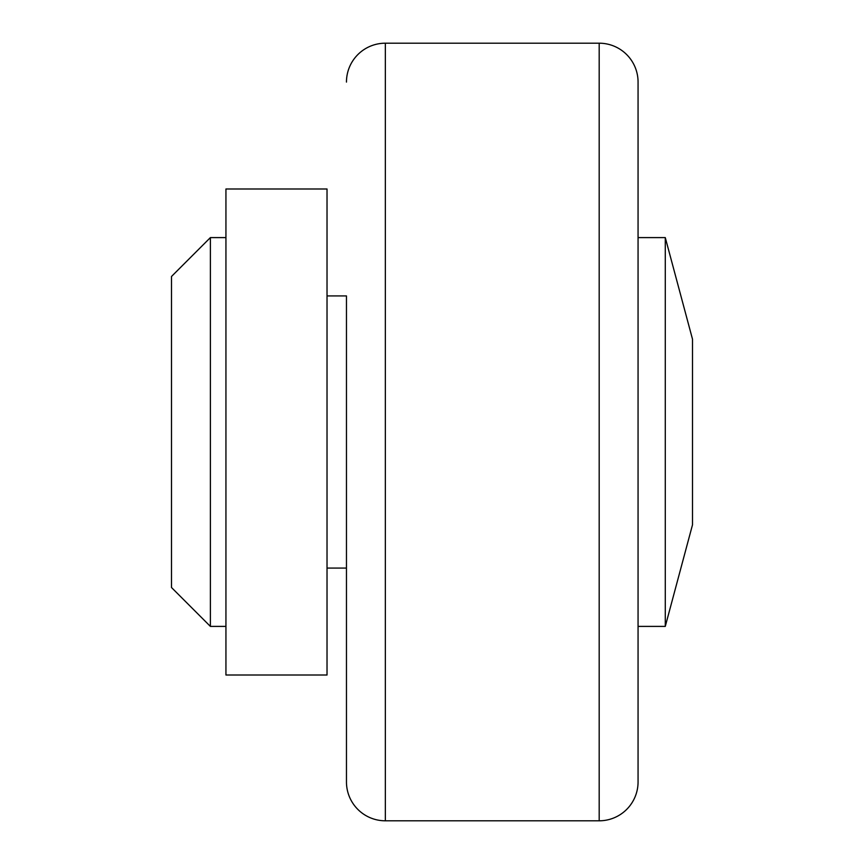 <?xml version="1.0" encoding="UTF-8"?>
<svg xmlns="http://www.w3.org/2000/svg" width="864" height="864" viewBox="0 0 864 864"><rect width="100%" height="100%" fill="white"/><g stroke="black" fill="none" stroke-linecap="round" stroke-linejoin="round"><path stroke-width="1.3" d="M327.024 295.92L346.464 295.92L346.464 781.92L346.464 568.08L327.024 568.08M346.464 82.08A38.88 38.88 0 0 1 385.344 43.2L385.344 820.8A38.88 38.88 0 0 1 346.464 781.92M638.064 781.92A38.88 38.88 0 0 1 599.184 820.8L599.184 43.2A38.88 38.88 0 0 1 638.064 82.08L638.064 237.6L665.28 237.6L665.28 626.4L638.064 626.4L638.064 781.92L638.064 82.08M599.184 43.2L385.344 43.2M599.184 820.8L385.344 820.8M638.064 626.4L638.064 237.6M665.28 626.4L692.496 524.826L692.496 339.174L665.28 237.6M225.936 189L225.936 675L327.024 675L327.024 189L225.936 189M210.384 626.4L171.504 587.52L171.504 276.48L210.384 237.6L210.384 626.4L225.936 626.4M210.384 237.6L225.936 237.6"/></g></svg>
